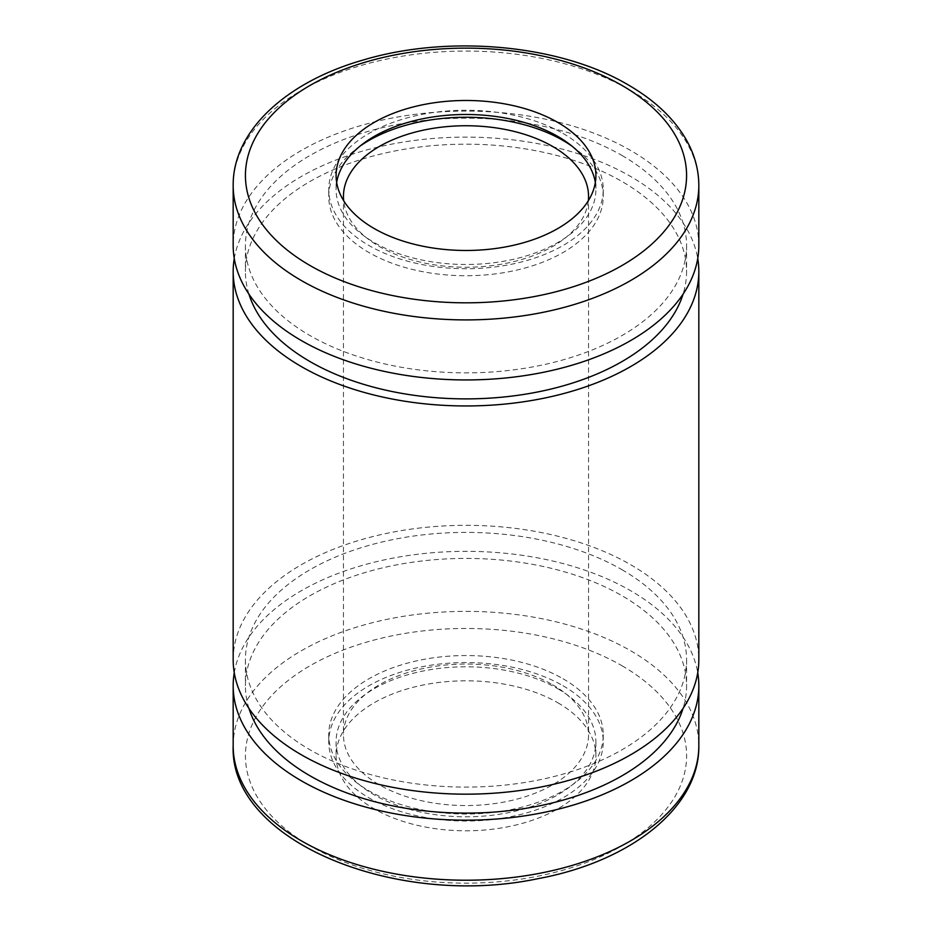 <?xml version="1.0" encoding="UTF-8"?>
<svg xmlns="http://www.w3.org/2000/svg" width="932" height="932" viewBox="0 0 932 932"><rect width="100%" height="100%" fill="white"/><g stroke="black" fill="none" stroke-linecap="round" stroke-linejoin="round"><path stroke-width="0.7" stroke-dasharray="4.66 3.5" d="M698.825 245.524A232.825 134.418 0 0 0 630.638 150.471A232.825 134.418 0 0 0 376.901 121.323A232.825 134.418 0 0 0 233.175 245.524M557.849 702.775A129.898 74.991 180 0 1 595.898 755.805A129.898 74.991 180 0 1 466 830.796A129.898 74.991 180 0 1 336.103 755.805A129.898 74.991 180 0 1 416.289 686.523A129.898 74.991 180 0 1 557.849 702.775M234.258 672.753A232.825 134.418 180 0 1 387.421 559.223A232.825 134.418 180 0 1 630.638 590.713A232.825 134.418 180 0 1 697.742 672.753M621.97 569.697A220.581 127.346 180 0 1 686.581 659.751A220.581 127.346 180 0 1 466 787.097A220.581 127.346 180 0 1 245.419 659.751A220.581 127.346 180 0 1 381.584 542.098A220.581 127.346 180 0 1 621.97 569.697M233.175 659.751A232.825 134.418 180 0 1 376.901 535.562A232.825 134.418 180 0 1 630.638 564.699A232.825 134.418 180 0 1 698.825 659.751M248.926 708.355A220.581 127.346 180 0 1 245.419 685.766A220.581 127.346 180 0 1 381.584 568.112A220.581 127.346 180 0 1 621.97 595.711A220.581 127.346 180 0 1 686.581 685.766A220.581 127.346 180 0 1 683.074 708.355M234.258 258.525A232.825 134.418 180 0 1 387.421 144.996A232.825 134.418 180 0 1 630.638 176.486A232.825 134.418 180 0 1 697.742 258.525M621.97 155.469A220.581 127.346 180 0 1 686.581 245.524A220.581 127.346 180 0 1 466 372.87A220.581 127.346 180 0 1 245.419 245.524A220.581 127.346 180 0 1 381.584 127.859A220.581 127.346 180 0 1 621.97 155.469M248.926 294.116A220.581 127.346 180 0 1 245.419 271.538A220.581 127.346 180 0 1 381.584 153.873A220.581 127.346 180 0 1 621.97 181.484A220.581 127.346 180 0 1 686.581 271.538A220.581 127.346 180 0 1 683.074 294.116M557.849 688.771A129.898 74.991 180 0 1 595.898 741.79A129.898 74.991 180 0 1 466 816.793A129.898 74.991 180 0 1 336.103 741.79A129.898 74.991 180 0 1 416.289 672.508A129.898 74.991 180 0 1 557.849 688.771M563.045 685.766A137.249 79.243 180 0 1 603.249 741.79A137.249 79.243 180 0 1 466 821.034A137.249 79.243 180 0 1 328.751 741.79A137.249 79.243 180 0 1 413.482 668.593A137.249 79.243 180 0 1 563.045 685.766M563.045 678.764A137.249 79.243 180 0 1 603.249 734.789A137.249 79.243 180 0 1 466 814.032A137.249 79.243 180 0 1 328.751 734.789A137.249 79.243 180 0 1 413.482 661.58A137.249 79.243 180 0 1 563.045 678.764M552.653 684.764A122.546 70.75 180 0 1 588.546 734.789A122.546 70.75 180 0 1 466 805.539A122.546 70.75 180 0 1 343.454 734.789A122.546 70.75 180 0 1 419.109 669.432A122.546 70.75 180 0 1 552.653 684.764M588.325 200.706A122.546 70.75 180 0 1 466 267.239A122.546 70.75 180 0 1 343.675 200.706M595.327 182.486A129.898 74.991 180 0 1 595.898 189.487A129.898 74.991 180 0 1 466 264.478A129.898 74.991 180 0 1 336.103 189.487A129.898 74.991 180 0 1 336.673 182.486M563.045 133.462A137.249 79.243 180 0 1 603.249 189.487A137.249 79.243 180 0 1 466 268.731A137.249 79.243 180 0 1 328.751 189.487A137.249 79.243 180 0 1 413.482 116.279A137.249 79.243 180 0 1 563.045 133.462M572.132 146.254A137.249 79.243 180 0 1 603.249 196.489A137.249 79.243 180 0 1 466 275.732A137.249 79.243 180 0 1 328.751 196.489A137.249 79.243 180 0 1 359.868 146.254M233.175 185.48A232.825 134.418 180 0 1 376.901 61.291A232.825 134.418 180 0 1 630.638 90.439A232.825 134.418 180 0 1 698.825 185.48M621.97 665.751A220.581 127.346 180 0 1 523.085 878.818A220.581 127.346 180 0 1 252.945 722.848A220.581 127.346 180 0 1 621.97 665.751M233.175 745.798A232.825 134.418 180 0 1 376.901 621.609A232.825 134.418 180 0 1 630.638 650.746A232.825 134.418 180 0 1 698.825 745.798M245.419 659.751L245.419 685.766M686.581 659.751L686.581 685.766M245.419 245.524L245.419 271.538M686.581 245.524L686.581 271.538M336.103 741.79L336.103 755.805M595.898 741.79L595.898 755.805M328.751 734.789L328.751 741.79M603.249 734.789L603.249 741.79M343.454 196.489L343.454 734.789M588.546 196.489L588.546 734.789M336.103 175.484L336.103 189.487M595.898 175.484L595.898 189.487M328.751 189.487L328.751 196.489M603.249 189.487L603.249 196.489"/><path stroke-width="1.4" d="M233.175 245.524A232.825 134.418 0 0 0 301.362 340.564A232.825 134.418 0 0 0 555.099 369.713A232.825 134.418 0 0 0 698.825 245.524L698.825 185.48A232.825 134.418 180 0 1 466 319.909A232.825 134.418 180 0 1 233.175 185.48L233.175 245.524M557.849 122.453A129.898 74.991 180 0 1 595.898 175.484A129.898 74.991 180 0 1 466 250.475A129.898 74.991 180 0 1 336.103 175.484A129.898 74.991 180 0 1 416.289 106.19A129.898 74.991 180 0 1 557.849 122.453M697.742 672.753A232.825 134.418 180 0 1 698.825 685.766A232.825 134.418 180 0 1 466 820.183A232.825 134.418 180 0 1 233.175 685.766A232.825 134.418 180 0 1 234.258 672.753M697.742 258.525A232.825 134.418 180 0 1 698.825 271.538L698.825 659.751A232.825 134.418 180 0 1 466 794.169A232.825 134.418 180 0 1 233.175 659.751L233.175 271.538A232.825 134.418 180 0 1 234.258 258.525M683.074 708.355A220.581 127.346 180 0 1 466 813.112A220.581 127.346 180 0 1 248.926 708.355M698.825 271.538A232.825 134.418 180 0 1 466 405.956A232.825 134.418 180 0 1 233.175 271.538M683.074 294.116A220.581 127.346 180 0 1 466 398.884A220.581 127.346 180 0 1 248.926 294.116M343.675 200.706A122.546 70.75 180 0 1 343.454 196.489A122.546 70.75 180 0 1 419.109 131.132A122.546 70.75 180 0 1 552.653 146.464A122.546 70.75 180 0 1 588.546 196.489A122.546 70.75 180 0 1 588.325 200.706M336.673 182.486A129.898 74.991 180 0 1 421.951 118.935A129.898 74.991 180 0 1 557.849 136.456A129.898 74.991 180 0 1 595.327 182.486M359.868 146.254A137.249 79.243 180 0 1 563.045 140.464A137.249 79.243 180 0 1 572.132 146.254M621.97 85.429A220.581 127.346 180 0 1 523.085 298.485A220.581 127.346 180 0 1 252.945 142.514A220.581 127.346 180 0 1 621.97 85.429M698.825 745.798A232.825 134.418 180 0 1 466 880.216A232.825 134.418 180 0 1 233.175 745.798C229.19 841.153 396.345 908.63 537.671 878.725C630.23 861.797 699.641 807.706 698.825 745.798L698.825 685.766M698.825 185.48C698.767 169.624 694.55 154.339 686.197 139.649C673.824 118.317 654.45 100.05 628.098 84.824C560.004 44.48 448.56 34.286 362.967 60.091C286.159 81.969 232.662 131.016 233.175 185.48M233.175 685.766L233.175 745.798"/></g></svg>
